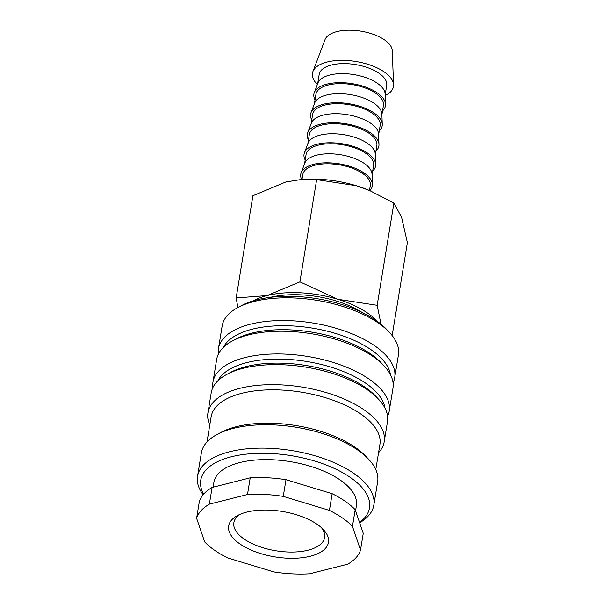 <?xml version="1.0" encoding="UTF-8"?>
<svg xmlns="http://www.w3.org/2000/svg" width="604" height="604" viewBox="0 0 604 604"><rect width="100%" height="100%" fill="white"/><g stroke="black" fill="none" stroke-linecap="round" stroke-linejoin="round"><path stroke-width="0.91" d="M218.338 354.193A89.317 40.634 9.3 0 1 218.429 348.719L222.144 326.009A89.317 40.634 9.3 0 1 237.878 307.542A89.317 40.634 9.3 0 1 378.58 323.185A89.317 40.634 9.3 0 1 389.414 332.359A89.317 40.634 9.3 0 1 398.429 354.873L394.706 377.583A89.317 40.634 9.3 0 1 393.045 382.8M237.878 307.542L241.502 305.601A85.511 38.905 9.3 0 1 376.216 320.581A85.511 38.905 9.3 0 1 386.59 329.361L389.414 332.359M218.429 348.719A89.317 40.634 9.3 0 1 279.878 320.558A89.317 40.634 9.3 0 1 374.858 345.903A89.317 40.634 9.3 0 1 394.706 377.583M223.374 347.368A85.511 38.905 9.3 0 1 286.266 325.707A85.511 38.905 9.3 0 1 371.407 349.973A85.511 38.905 9.3 0 1 390.448 374.729M212.872 387.587A89.317 40.634 9.3 0 1 212.955 382.121L216.677 359.403A89.317 40.634 9.3 0 1 232.404 340.943L236.036 339.003A85.511 38.905 9.3 0 1 370.75 353.982A85.511 38.905 9.3 0 1 381.124 362.762L383.94 365.76A89.317 40.634 9.3 0 1 392.962 388.274L389.24 410.984A89.317 40.634 9.3 0 1 387.579 416.201M232.404 340.943A89.317 40.634 9.3 0 1 373.106 356.587A89.317 40.634 9.3 0 1 383.94 365.76M212.955 382.121A89.317 40.634 9.3 0 1 274.412 353.959A89.317 40.634 9.3 0 1 369.391 379.297A89.317 40.634 9.3 0 1 389.24 410.984M217.908 380.769A85.511 38.905 9.3 0 1 280.8 359.108A85.511 38.905 9.3 0 1 365.933 383.374A85.511 38.905 9.3 0 1 384.982 408.13M209.784 425.035A89.317 40.634 9.3 0 1 207.927 412.842L211.211 392.804A89.317 40.634 9.3 0 1 226.938 374.344L230.562 372.404A85.511 38.905 9.3 0 1 365.277 387.383A85.511 38.905 9.3 0 1 375.65 396.156L378.474 399.153A89.317 40.634 9.3 0 1 387.489 421.675L384.212 441.713A89.317 40.634 9.3 0 1 378.565 452.675M226.938 374.344A89.317 40.634 9.3 0 1 367.64 389.988A89.317 40.634 9.3 0 1 378.474 399.153M207.927 412.842A89.317 40.634 9.3 0 1 269.384 384.688A89.317 40.634 9.3 0 1 364.355 410.025A89.317 40.634 9.3 0 1 384.212 441.713M207.006 441.962L211.128 416.798A85.511 38.905 9.3 0 1 269.973 389.837A85.511 38.905 9.3 0 1 360.905 414.102A85.511 38.905 9.3 0 1 379.908 444.438L375.786 469.602M203.133 494.759A89.317 40.634 9.3 0 1 197.531 476.307L201.366 452.924A89.317 40.634 9.3 0 1 217.093 434.457L220.717 432.517A85.511 38.905 9.3 0 1 355.431 447.504A85.511 38.905 9.3 0 1 365.805 456.277L368.629 459.274A89.317 40.634 9.3 0 1 377.643 481.796L373.816 505.171A89.317 40.634 9.3 0 1 359.644 522.77M217.093 434.457A89.317 40.634 9.3 0 1 357.794 450.108A89.317 40.634 9.3 0 1 368.629 459.274M197.531 476.307A89.317 40.634 9.3 0 1 258.988 448.145A89.317 40.634 9.3 0 1 353.967 473.491A89.317 40.634 9.3 0 1 373.816 505.171M203.639 494.163A85.511 38.905 9.3 0 1 246.017 454.163A85.511 38.905 9.3 0 1 350.509 477.56A85.511 38.905 9.3 0 1 359.523 522.422M213.084 487.194L213.869 482.407A72.216 32.858 9.3 0 1 263.555 459.636A72.216 32.858 9.3 0 1 340.339 480.127A72.216 32.858 9.3 0 1 356.39 505.744L355.567 510.803M329.429 510.403L332.162 493.702L285.994 479.682L283.253 496.382L329.429 510.403A83.616 38.044 9.3 0 1 342.498 518.005A83.616 38.044 9.3 0 1 352.457 526.394L360.52 550.048A83.616 38.044 9.3 0 1 347.761 564.174L309.648 573.8A83.616 38.044 9.3 0 1 273.876 571.935L227.7 557.915A83.616 38.044 9.3 0 1 214.631 550.304A83.616 38.044 9.3 0 1 204.673 541.916L196.61 518.27L199.35 501.569A83.616 38.044 9.3 0 1 212.102 487.443L209.369 504.144L247.481 494.517L250.215 477.817L212.102 487.443M332.162 493.702A83.616 38.044 9.3 0 1 345.231 501.305A83.616 38.044 9.3 0 1 355.19 509.693L352.457 526.394M253.25 300.852A72.216 32.858 9.3 0 1 267.111 295.567L236.156 297.953L252.902 195.734L285.707 182.008L301.215 179.494L316.655 179.622L356.201 185.685L369.595 190.532L393.899 203.08L401.569 217.198L407.39 242.649L392.17 335.56M381.018 324.197L377.16 305.307L337.606 299.244L299.916 281.849L267.111 295.567A72.216 32.858 9.3 0 1 337.606 299.244A72.216 32.858 9.3 0 1 367.685 313.129A72.216 32.858 9.3 0 1 376.971 321.109M317.387 84.447A41.049 18.679 9.3 0 1 312.887 71.619A41.049 18.679 9.3 0 1 342.483 60.332A41.049 18.679 9.3 0 1 384.333 71.997A41.049 18.679 9.3 0 1 393.559 84.832A41.049 18.679 9.3 0 1 385.209 95.553M312.887 71.619L325.035 39.607A34.209 15.561 9.3 0 1 349.693 30.2A34.209 15.561 9.3 0 1 384.574 39.917A34.209 15.561 9.3 0 1 392.26 50.615L393.559 84.832M315.024 99.834A36.255 16.497 9.3 0 1 314.284 92.631L317.923 83.027A34.209 15.561 9.3 0 1 342.581 73.62A34.209 15.561 9.3 0 1 377.462 83.337A34.209 15.561 9.3 0 1 385.156 94.035L385.541 104.296A36.255 16.497 9.3 0 1 382.536 110.887M317.666 83.707L319.191 74.398A34.209 15.561 9.3 0 1 342.732 63.609A34.209 15.561 9.3 0 1 379.101 73.318A34.209 15.561 9.3 0 1 386.703 85.451L385.178 94.76M314.284 92.631A36.255 16.497 9.3 0 1 340.422 82.657A36.255 16.497 9.3 0 1 377.387 92.956A36.255 16.497 9.3 0 1 385.541 104.296M311.747 119.871A36.255 16.497 9.3 0 1 311 112.669L314.646 103.065A34.209 15.561 9.3 0 1 339.305 93.658A34.209 15.561 9.3 0 1 374.178 103.375A34.209 15.561 9.3 0 1 381.871 114.073L382.264 124.341A36.255 16.497 9.3 0 1 379.259 130.932M314.39 103.745L315.915 94.435A34.209 15.561 9.3 0 1 339.448 83.646A34.209 15.561 9.3 0 1 375.824 93.356A34.209 15.561 9.3 0 1 383.427 105.489L381.902 114.805M311 112.669A36.255 16.497 9.3 0 1 337.138 102.703A36.255 16.497 9.3 0 1 374.11 113.001A36.255 16.497 9.3 0 1 382.264 124.341M308.463 139.917A36.255 16.497 9.3 0 1 307.723 132.706L311.362 123.103A34.209 15.561 9.3 0 1 336.02 113.695A34.209 15.561 9.3 0 1 370.901 123.412A34.209 15.561 9.3 0 1 378.587 134.111L378.98 144.379A36.255 16.497 9.3 0 1 375.975 150.97M311.105 123.79L312.63 114.473A34.209 15.561 9.3 0 1 336.164 103.692A34.209 15.561 9.3 0 1 372.54 113.393A34.209 15.561 9.3 0 1 380.142 125.526L378.617 134.843M307.723 132.706A36.255 16.497 9.3 0 1 333.853 122.74A36.255 16.497 9.3 0 1 370.826 133.039A36.255 16.497 9.3 0 1 378.98 144.379M305.179 159.954A36.255 16.497 9.3 0 1 304.439 152.752L308.078 143.148A34.209 15.561 9.3 0 1 332.736 133.741A34.209 15.561 9.3 0 1 367.617 143.458A34.209 15.561 9.3 0 1 375.311 154.156L375.696 164.416A36.255 16.497 9.3 0 1 372.691 171.007M307.821 143.828L309.346 134.511A34.209 15.561 9.3 0 1 332.887 123.729A34.209 15.561 9.3 0 1 369.255 133.431A34.209 15.561 9.3 0 1 376.858 145.572L375.333 154.881M304.439 152.752A36.255 16.497 9.3 0 1 330.577 142.778A36.255 16.497 9.3 0 1 367.542 153.076A36.255 16.497 9.3 0 1 375.696 164.416M301.63 179.463A36.255 16.497 9.3 0 1 301.154 172.789L304.801 163.186A34.209 15.561 9.3 0 1 329.459 153.778A34.209 15.561 9.3 0 1 364.333 163.495A34.209 15.561 9.3 0 1 372.026 174.194L372.419 184.462A36.255 16.497 9.3 0 1 369.837 190.63M304.544 163.865L306.069 154.556A34.209 15.561 9.3 0 1 329.603 143.767A34.209 15.561 9.3 0 1 365.979 153.476A34.209 15.561 9.3 0 1 373.582 165.609L372.056 174.918M301.154 172.789A36.255 16.497 9.3 0 1 327.293 162.816A36.255 16.497 9.3 0 1 364.265 173.121A36.255 16.497 9.3 0 1 372.419 184.462M301.992 179.433L302.785 174.594A34.209 15.561 9.3 0 1 326.319 163.805A34.209 15.561 9.3 0 1 362.694 173.514A34.209 15.561 9.3 0 1 370.297 185.647L369.505 190.494M321.494 527.737A45.987 20.921 9.3 0 1 324.612 537.545A45.987 20.921 9.3 0 1 292.97 552.048A45.987 20.921 9.3 0 1 244.061 539.002A45.987 20.921 9.3 0 1 233.846 522.687A45.987 20.921 9.3 0 1 239.924 514.381M317.243 524.385A50.585 23.02 9.3 0 1 323.382 529.58A50.585 23.02 9.3 0 1 305.783 557.19A50.585 23.02 9.3 0 1 239.886 543.932A50.585 23.02 9.3 0 1 237.553 515.522A50.585 23.02 9.3 0 1 317.243 524.385M362 312.389A67.882 30.887 -170.7 0 0 270.222 297.364M236.156 297.953L237.893 307.534M301.215 179.494L302.589 179.396A72.216 32.858 9.3 0 1 356.201 185.685A72.216 32.858 9.3 0 1 368.953 190.26L369.595 190.532M299.916 281.849L316.655 179.622M377.16 305.307L393.899 203.08M360.52 550.048L363.253 533.347L355.19 509.693M247.481 494.517A83.616 38.044 9.3 0 1 283.253 496.382M196.61 518.27A83.616 38.044 9.3 0 1 209.369 504.144M250.215 477.817A83.616 38.044 9.3 0 1 285.994 479.682"/></g></svg>
